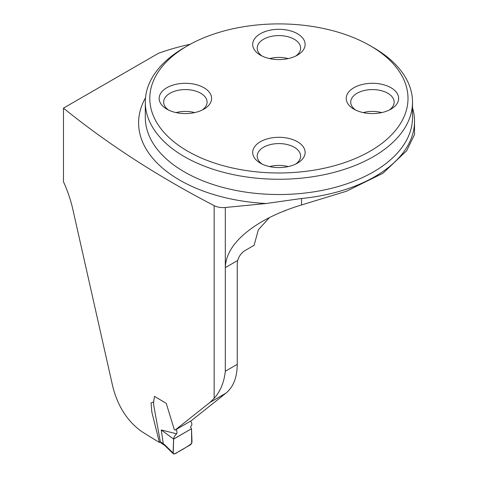 <?xml version="1.0" encoding="UTF-8"?>
<svg xmlns="http://www.w3.org/2000/svg" width="478" height="478" viewBox="0 0 478 478"><rect width="100%" height="100%" fill="white"/><g stroke="black" fill="none" stroke-linecap="round" stroke-linejoin="round"><path stroke-width="0.72" d="M190.244 44.257A174.805 100.924 0 0 0 158.774 53.183A3.34 1.93 0 0 0 158.176 53.458L63.478 108.13L63.478 181.795C67.751 191.176 70.935 200.646 73.026 210.206L112.886 387.072C118.066 406.838 127.757 421.716 141.954 431.694A1027.144 593.019 180 0 0 159.419 442.467L151.861 412.191L151.054 402.948L153.635 401.843L154.472 396.352L166.23 403.336L174.255 429.459L175.115 430.08L210.099 402.321L214.15 398.311C220.388 391.392 224.11 382.37 225.311 371.239L237.261 364.338C237.13 377.471 233.318 387.108 225.831 393.239L191.224 420.765L175.115 430.08M63.478 108.13A1027.144 593.019 0 0 0 214.15 205.63A13.36 7.714 0 0 0 225.311 207.494L266.121 203.509L301.534 198.489A135.615 78.296 0 0 0 414.522 121.287A135.615 78.296 0 0 0 412.52 107.879M269.419 217.592L258.347 229.787L254.111 245.304L245.1 250.508C241.504 252.707 239.018 256.041 237.644 260.516L237.261 263.462L237.261 364.338M160.357 441.929L159.419 442.467M414.522 121.287L414.522 134.545L406.653 150.773L382.962 173.257L346.311 191.302L301.534 204.954C286.633 209.466 273.44 215.022 261.95 221.625C238.08 235.785 225.867 251.123 225.311 267.632L225.311 371.239M285.82 210.338L284.655 211.007A35.073 20.249 0 0 0 284.207 210.965M370.199 45.733L373.384 47.573A133.613 77.143 180 0 1 412.52 102.119A133.613 77.143 180 0 1 330.035 173.389A133.613 77.143 180 0 1 184.43 156.665A133.613 77.143 180 0 1 145.294 102.119A133.613 77.143 180 0 1 184.424 47.573L187.615 45.733A129.102 74.538 180 0 1 370.199 45.733A129.102 74.538 180 0 1 370.193 151.144A129.102 74.538 180 0 1 187.615 151.144A129.102 74.538 180 0 1 187.615 45.733M260.367 55.143A26.224 15.141 0 0 0 297.447 55.143A26.224 15.141 0 0 0 297.447 33.735A26.224 15.141 0 0 0 260.367 33.735A26.224 15.141 0 0 0 260.367 55.143L260.367 55.143M353.893 109.139L353.893 109.139A26.224 15.141 180 0 1 353.893 87.731A26.224 15.141 180 0 1 390.974 87.731A26.224 15.141 180 0 1 390.974 109.139A26.224 15.141 180 0 1 353.893 109.139M166.834 109.139L166.834 109.139A26.224 15.141 180 0 1 166.834 87.731A26.224 15.141 180 0 1 203.921 87.731A26.224 15.141 180 0 1 203.921 109.139A26.224 15.141 180 0 1 166.834 109.139M260.367 163.141A26.224 15.141 0 0 0 297.447 163.141A26.224 15.141 0 0 0 297.447 141.733A26.224 15.141 0 0 0 260.367 141.733A26.224 15.141 0 0 0 260.367 163.141L260.367 163.141M176.113 112.599A21.713 12.536 180 0 1 194.636 112.599M168.579 110.059A21.713 12.536 180 0 1 163.667 102.119A21.713 12.536 180 0 1 177.069 90.539A21.713 12.536 180 0 1 200.73 93.258A21.713 12.536 180 0 1 207.088 102.119A21.713 12.536 180 0 1 202.176 110.059M269.646 166.601A21.713 12.536 180 0 1 288.168 166.601M262.111 164.062A21.713 12.536 180 0 1 257.194 156.115A21.713 12.536 180 0 1 270.596 144.535A21.713 12.536 180 0 1 294.257 147.254A21.713 12.536 180 0 1 300.62 156.115A21.713 12.536 180 0 1 295.703 164.062M363.172 112.599A21.713 12.536 180 0 1 381.695 112.599M355.638 110.059A21.713 12.536 180 0 1 350.721 102.119A21.713 12.536 180 0 1 364.128 90.539A21.713 12.536 180 0 1 387.789 93.258A21.713 12.536 180 0 1 394.147 102.119A21.713 12.536 180 0 1 389.229 110.059M269.646 58.603A21.713 12.536 180 0 1 288.168 58.603M262.111 56.063A21.713 12.536 180 0 1 257.194 48.123A21.713 12.536 180 0 1 270.596 36.537A21.713 12.536 180 0 1 294.257 39.256A21.713 12.536 180 0 1 300.62 48.123A21.713 12.536 180 0 1 295.703 56.063M190.758 420.939L191.929 423.855L191.69 425.199L190.543 426.926L191.493 428.736L173.592 439.061C173.849 437.006 174.882 435.255 176.687 433.821L177.021 432.411L176.34 429.375M153.689 401.628L153.629 404.735L160.321 441.75L163.243 443.632L161.271 429.961L176.687 433.821M165.245 445.938L164.922 445.018L173.084 452.959L173.592 439.073L161.271 429.961M191.493 428.736L192.013 442.025L190.752 444.612L174.595 453.939L173.406 453.891L173.084 452.959M163.243 443.632L164.922 445.018M163.637 444.66L160.883 442.861L160.321 441.75M163.667 444.677L163.243 443.686M173.645 439.109L173.197 453.58C174.386 454.13 175.814 453.7 177.487 452.272C182.375 449.726 187.119 446.799 191.714 443.488L191.493 428.736L173.645 439.109M214.15 205.63L214.15 398.311M225.311 207.494L225.311 267.632L237.644 260.516M225.831 393.239L210.099 402.321M145.294 102.119L145.294 117.391A133.613 77.143 0 0 0 278.907 194.534A133.613 77.143 0 0 0 412.52 117.391L412.52 102.119M301.534 204.954L301.534 198.489M266.121 203.509A140.293 80.997 180 0 1 145.503 97.769M165.185 445.884L173.335 453.813M163.601 444.636L165.215 445.914"/></g></svg>
